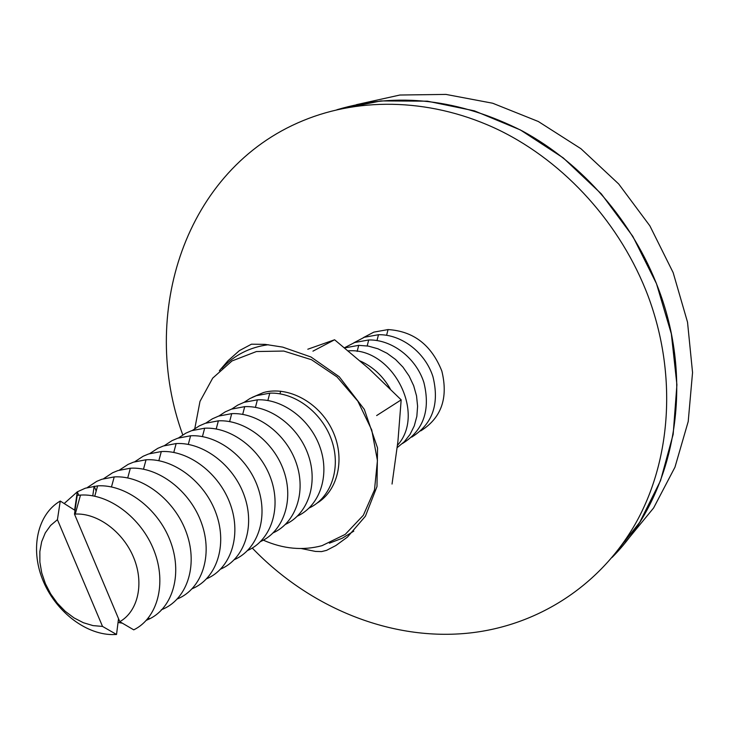 <?xml version="1.0" encoding="UTF-8"?>
<svg xmlns="http://www.w3.org/2000/svg" width="729" height="729" viewBox="0 0 729 729"><rect width="100%" height="100%" fill="white"/><g stroke="black" fill="none" stroke-linecap="round" stroke-linejoin="round"><path stroke-width="1.09" d="M356.353 104.684L399.902 95.025L445.902 94.405L492.658 103.226L538.312 121.497L580.949 148.725L618.693 183.972L649.876 225.853L673.14 272.591L687.529 322.2L692.55 372.537L688.212 421.517L674.954 467.207L653.612 507.967L625.309 542.449M336.944 109.733L380.975 100.921L427.358 101.176L474.433 110.854L520.36 129.926L563.253 157.901L601.288 193.841L632.808 236.342L656.474 283.663L671.336 333.827L676.913 384.739L673.168 434.329L660.529 480.693L639.789 522.183L612.032 557.485C673.714 495.62 695.885 386.625 658.405 288.693C633.237 221.853 582.936 163.888 522.638 131.147C459.152 98.971 397.25 91.836 336.944 109.733M348.271 350.849L348.48 350.84C392.33 347.359 426.465 413.425 397.487 445.291M344.689 347.897L358.714 345.346L368.327 346.102L377.904 348.772L387.09 353.292L395.555 359.479L402.973 367.134L409.087 375.982L413.662 385.687L416.532 395.902L417.599 406.253L416.842 416.359L414.282 425.864L410.044 434.429L404.285 441.756L397.214 447.597M344.507 347.751L354.622 342.521L368.71 339.969C391.856 339.377 416.013 357.821 423.877 382.461C430.675 410.099 423.558 430.438 402.526 443.478L402.481 443.505M353.775 342.84L364.336 337.263L378.497 334.711C401.406 334.183 425.226 352.38 432.953 376.683C439.642 403.948 432.598 424.068 411.821 437.063L411.703 437.127M363.416 337.609L373.84 332.123L388.065 329.572C413.525 331.166 431.44 344.99 441.829 371.034C448.408 397.925 441.437 417.845 420.925 430.775L420.724 430.885M64.188 503.529L77.292 491.829L85.339 488.193L97.604 485.86C125.388 484.065 157.655 508.067 170.094 540.508C182.751 572.903 173.311 607.211 149.7 618.793L146.392 620.279M122.299 623.167L118.052 622.475M87.243 487.601L96.766 481.34L101.841 479.263L114.207 476.912C142.556 475.08 175.261 500.249 186.67 533.382C198.343 566.46 186.515 600.332 161.282 609.781M103.536 478.734L112.658 472.738L117.87 470.597L130.345 468.218C158.248 466.469 190.242 490.872 201.578 523.222C213.16 555.525 201.942 588.959 177.384 598.928M119.365 470.114L128.113 464.382L133.462 462.159L146.037 459.771C173.657 458.076 205.15 482.051 216.258 513.89C227.603 545.675 216.486 578.671 192.219 588.704M134.765 461.739L143.139 456.254L148.616 453.957L161.3 451.552C188.638 449.921 219.639 473.495 230.528 504.823C241.636 536.107 230.619 568.684 206.653 578.753M149.737 453.593L157.756 448.353L163.369 445.984L176.145 443.56C203.209 441.984 233.736 465.166 244.397 496.012C255.296 526.812 244.37 558.961 220.687 569.076M164.317 445.674L171.98 440.662L177.721 438.22L190.588 435.778C217.388 434.274 247.45 457.074 257.902 487.446C268.573 517.772 257.747 549.511 234.346 559.653M178.505 437.956L185.822 433.172L191.691 430.657L204.658 428.205C231.193 426.757 260.791 449.201 271.042 479.108C281.503 508.979 270.769 540.317 247.641 550.477M192.328 430.447L199.309 425.882L205.305 423.294L218.363 420.833C244.634 419.448 273.785 441.537 283.836 470.998C294.088 500.422 283.453 531.368 260.581 541.547M205.788 423.13L212.449 418.783L218.563 416.122L231.713 413.644C257.72 412.322 286.442 434.074 296.293 463.106C306.344 492.093 295.801 522.647 273.193 532.844M218.91 416.004L225.252 411.858L231.485 409.133L244.716 406.645C270.477 405.388 298.772 426.811 308.431 455.415C318.291 483.992 307.829 514.164 285.486 524.361M231.704 409.06L237.736 405.114L244.087 402.317L257.401 399.82C282.907 398.617 310.782 419.731 320.259 447.934C329.927 476.092 319.557 505.89 297.459 516.086M244.179 402.29L249.91 398.544L256.371 395.674L269.776 393.159C295.026 392.029 322.5 412.833 331.795 440.635C341.272 468.401 330.993 497.825 309.142 508.022M322.592 499.092L320.532 500.149M360.263 361.01C372.92 366.76 382.907 376.027 390.225 388.812M74.486 514.118L119.793 621.691L133.753 629.847C157.564 618.201 166.968 583.428 154.01 550.541C141.271 517.608 108.53 493.223 80.5 495.073L77.219 495.374L74.486 514.118L75.242 514.073C97.404 512.788 123.165 531.796 133.699 557.676C144.397 583.51 138.027 611.394 119.793 621.691M118.526 618.693L116.531 634.476L102.525 626.421L57.427 519.677L60.252 501.042L74.622 510.136L77.292 491.829L78.714 495.21M102.525 626.421L93.002 625.61L83.379 622.721L73.993 617.882L65.209 611.285L57.327 603.165L50.638 593.843L45.38 583.637L41.744 572.93L39.876 562.114L39.849 551.571L41.671 541.702L45.298 532.872L50.611 525.436L57.427 519.677M116.531 634.476L112.23 634.595C84.473 634.221 54.584 610.219 42.455 579.209C30.181 548.254 37.452 514.282 60.252 501.042M148.352 617.992L149.7 618.793M96.173 491.045L94.141 486.179L92.774 495.811M252.28 548.053C309.406 607.612 391.273 641.657 470.087 632.954C536.672 625.555 599.138 586.963 635.351 523.878C671.163 460.701 677.423 374.742 648.154 296.202C621.053 224.35 565.422 162.74 499.802 130.482C433.992 98.515 361.484 96.438 303 120.668C184.519 169.246 138.783 315.056 182.769 434.912M307.793 349.227L334.602 339.769L369.138 368.865L401.178 399.866L397.916 441.446L392.038 484.056M401.178 399.866L376.638 415.566M334.602 339.769L312.941 351.159M252.134 397.405L263.461 392.539C287.973 385.659 318.956 402.189 332.169 429.855C345.61 457.438 338.493 490.17 317.079 503.128M221.908 368.391C234.255 355.114 249.719 347.223 268.299 344.726M353.793 531.14L342.147 538.284L329.39 543.178M194.798 428.606L199.992 401.397L212.704 378.132L232.022 360.937L256.408 351.542L283.745 351.05L311.529 359.734L337.062 376.957L357.83 401.15L371.735 429.964L377.44 460.546L374.496 489.906L363.352 515.266L345.245 534.375L322.008 545.675C302.763 550.787 283.207 548.955 263.342 540.171M357.146 351.414L358.714 345.346M367.179 345.911L368.71 339.969M376.993 340.525L378.497 334.711M386.589 335.267L388.065 329.572M111.482 486.917L114.207 476.912M127.721 477.914L130.345 468.218M143.504 469.175L146.037 459.771M158.849 460.673L161.3 451.552M173.775 452.417L176.145 443.56M188.301 444.389L190.588 435.778M202.443 436.58L204.658 428.205M216.212 428.98L218.363 420.833M229.626 421.572L231.713 413.644M242.702 414.364L244.716 406.645M255.442 407.338L257.401 399.82M267.862 400.494L269.776 393.159M279.982 393.824L280.674 391.181M75.242 514.073L80.5 495.073M94.761 496.185L97.604 485.86M301.287 548.545L315.466 551.425L321.571 551.589L326.546 550.368L335.841 545.547L347.441 537.082L365.429 516.187L376.984 486.562L377.54 447.961L364.318 409.379L339.24 376.747L310.982 356.991L282.688 347.113L265.046 344.361L251.459 344.197L239.394 350.613L227.94 360.809L219.356 370.751"/></g></svg>
